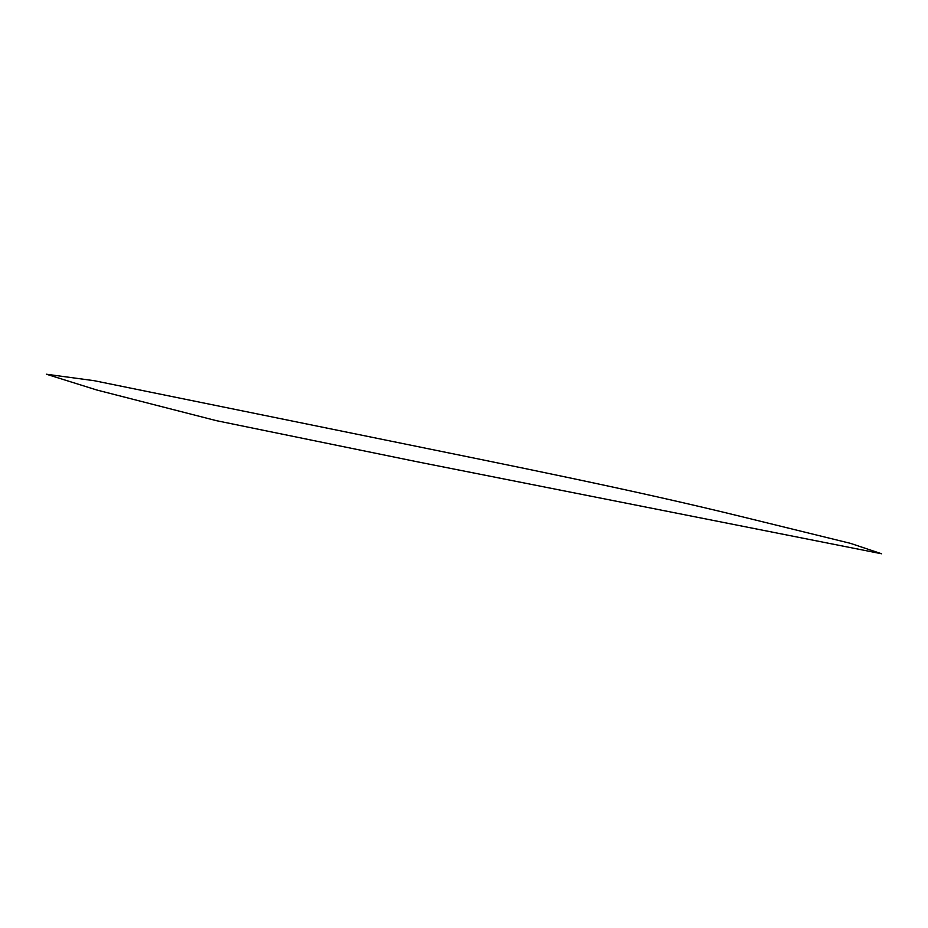 <?xml version="1.0" encoding="UTF-8"?>
<svg xmlns="http://www.w3.org/2000/svg" width="928" height="928" viewBox="0 0 928 928"><rect width="100%" height="100%" fill="white"/><g stroke="black" fill="none" stroke-linecap="round" stroke-linejoin="round"><path stroke-width="1.39" d="M383.867 439.698L94.215 380.7L46.4 374.228L96.872 390.027L216.317 420.651L418.319 462.005L881.6 553.772L850.524 543.367L744.43 517.325C632.038 489.613 511.235 465.74 383.867 439.698"/></g></svg>

